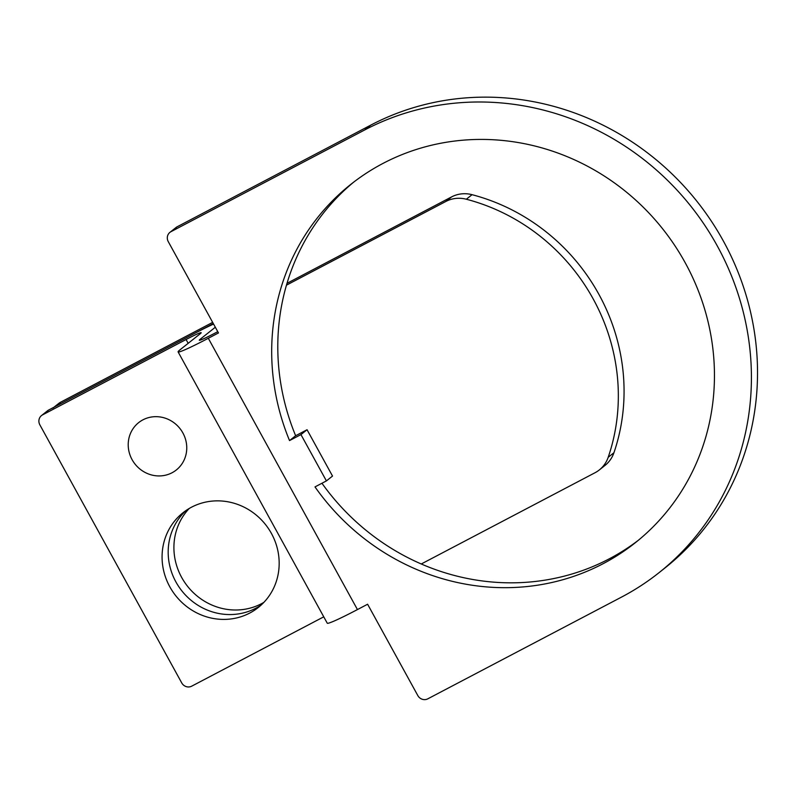 <?xml version="1.0" encoding="UTF-8"?>
<svg xmlns="http://www.w3.org/2000/svg" width="797" height="797" viewBox="0 0 797 797"><rect width="100%" height="100%" fill="white"/><g stroke="black" fill="none" stroke-linecap="round" stroke-linejoin="round"><path stroke-width="1.2" d="M48.667 410.027A7.562 7.163 -128.5 0 0 47.601 410.724L41.494 415.576A7.562 7.163 51.5 0 1 42.56 414.878L48.667 410.027L192.187 334.66A48.408 2.76 -28.8 0 1 213.576 324.05M323.751 616.828L191.708 686.167A7.562 7.163 51.5 0 1 181.716 682.89L39.85 424.831A7.562 7.163 51.5 0 1 41.494 415.576M255.827 608.221A60.502 57.274 -128.5 0 0 261.227 604.973A60.502 57.274 51.5 0 1 255.827 608.221A60.502 57.274 51.5 0 1 179.883 588.256A60.502 57.274 51.5 0 1 186.119 510.449A60.502 57.274 -128.5 0 0 179.883 588.256A60.502 57.274 -128.5 0 0 255.827 608.221M169.91 232.375A7.562 7.163 51.5 0 0 168.267 241.63L218.468 332.947L208.306 338.277L357.445 609.575L367.606 604.236L417.807 695.552A7.562 7.163 51.5 0 0 427.8 698.83L621.481 597.122A266.975 252.739 51.5 0 0 659.149 572.585L665.256 567.733A266.975 252.739 -128.5 0 0 711.044 220.689A266.975 252.739 -128.5 0 0 370.774 125.119L177.083 226.826A7.562 7.163 -128.5 0 0 176.017 227.524L169.91 232.375A7.562 7.163 51.5 0 1 170.976 231.678L364.667 129.971A266.975 252.739 51.5 0 1 704.937 225.541A266.975 252.739 51.5 0 1 659.149 572.585M357.445 609.575A48.408 2.76 151.2 0 1 327.248 623.184L178.1 351.895A48.408 2.76 151.2 0 1 179.873 349.923L200.296 333.694A24.199 1.385 -28.8 0 0 201.183 332.708A24.199 1.385 -28.8 0 0 186.08 339.512L42.56 414.878M300.947 434.594L289.53 440.582A228.789 216.575 51.5 0 1 350.76 184.416A228.789 216.575 51.5 0 1 662.646 228.829A228.789 216.575 51.5 0 1 635.388 542.677A228.789 216.575 51.5 0 1 314.994 486.907L326.411 480.91L300.947 434.594L307.054 429.742L332.518 476.058L326.411 480.91M215.32 327.228L200.196 339.253A24.199 1.385 151.2 0 0 199.31 340.239A24.199 1.385 151.2 0 0 214.413 333.425L217.76 331.672M353.828 182.015A228.789 216.575 -128.5 0 0 295.637 435.73L307.054 429.742M321.948 483.251A228.789 216.575 -128.5 0 0 638.417 540.227M249.72 613.072A60.502 57.274 51.5 0 1 172.61 591.414A60.502 57.274 51.5 0 1 182.981 512.76A60.502 57.274 51.5 0 1 265.471 524.506A60.502 57.274 51.5 0 1 258.258 607.513A60.502 57.274 51.5 0 1 249.72 613.072M208.306 338.277A48.408 2.76 151.2 0 1 178.1 351.895M289.53 440.582L295.637 435.73M421.254 563.987L595.04 472.731A30.256 28.642 -128.5 0 0 599.304 469.951A30.256 28.642 -128.5 0 0 608.201 457.289A196.64 186.149 -128.5 0 0 466.335 199.23A30.256 28.642 -128.5 0 0 445.892 201.442L286.472 285.157M213.307 323.572L55.023 406.689L60.741 402.146A15.123 14.316 -128.5 0 0 58.609 403.531L53.887 407.287M52.881 408.084A15.123 14.316 51.5 0 1 55.023 406.689M189.228 508.476A60.502 57.274 -128.5 0 0 186.757 585.267A60.502 57.274 -128.5 0 0 261.555 603.668A60.502 57.274 -128.5 0 0 263.847 602.393M599.304 469.951L605.033 465.398A30.256 28.642 -128.5 0 0 613.929 452.746A196.64 186.149 -128.5 0 0 472.063 194.687A30.256 28.642 -128.5 0 0 451.62 196.889L287.01 283.324M212.65 322.377L60.741 402.146M132.083 459.64A30.256 28.642 -128.5 0 0 182.792 462.549A30.256 28.642 -128.5 0 0 157.587 416.711A30.256 28.642 -128.5 0 0 132.083 459.64M170.976 231.678L177.083 226.826M186.08 339.512L188.172 343.328M200.615 340.02L200.196 339.253M364.667 129.971L370.774 125.119M608.201 457.289L613.929 452.746M466.335 199.23L472.063 194.687M445.892 201.442L451.62 196.889"/></g></svg>
